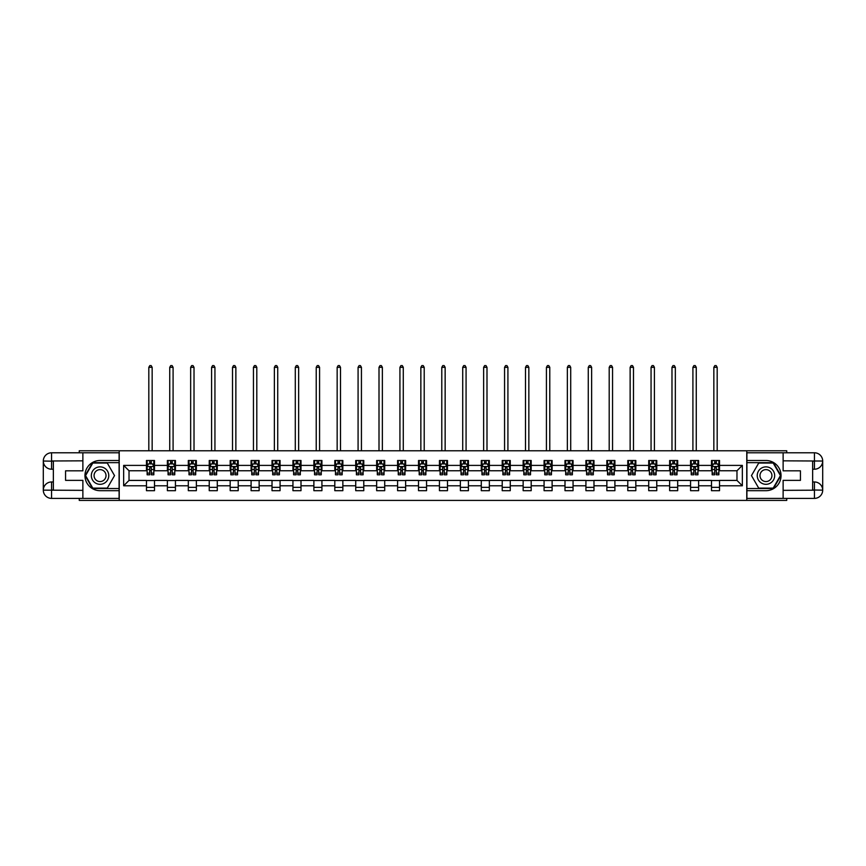 <?xml version="1.0" encoding="UTF-8"?>
<svg xmlns="http://www.w3.org/2000/svg" width="866" height="866" viewBox="0 0 866 866"><rect width="100%" height="100%" fill="white"/><g stroke="black" fill="none" stroke-linecap="round" stroke-linejoin="round"><path stroke-width="1.3" d="M79.25 498.394L79.25 500.407L786.75 500.407L786.75 498.394M786.75 452.788L786.75 450.775L746.773 450.775L746.773 500.407M746.773 450.775L79.25 450.775L79.25 452.788M119.227 500.407L119.227 450.775M719.538 465.399L719.538 460.495L711.495 460.495L711.495 465.399L698.613 465.399L698.613 460.495L690.559 460.495L690.559 465.399L677.688 465.399L677.688 460.495L669.635 460.495L669.635 465.399L656.764 465.399L656.764 460.495L648.71 460.495L648.71 465.399L635.828 465.399L635.828 460.495L627.785 460.495L627.785 465.399L614.903 465.399L614.903 460.495L606.86 460.495L606.86 465.399L593.979 465.399L593.979 460.495L585.925 460.495L585.925 465.399L573.054 465.399L573.054 460.495L565 460.495L565 465.399L552.118 465.399L552.118 460.495L544.075 460.495L544.075 465.399L531.194 465.399L531.194 460.495L523.151 460.495L523.151 465.399L510.269 465.399L510.269 460.495L502.215 460.495L502.215 465.399L489.344 465.399L489.344 460.495L481.29 460.495L481.29 465.399L468.419 465.399L468.419 460.495L460.366 460.495L460.366 465.399L447.484 465.399L447.484 460.495L439.441 460.495L439.441 465.399L426.559 465.399L426.559 460.495L418.516 460.495L418.516 465.399L405.634 465.399L405.634 460.495L397.581 460.495L397.581 465.399L384.71 465.399L384.71 460.495L376.656 460.495L376.656 465.399L363.785 465.399L363.785 460.495L355.731 460.495L355.731 465.399L342.849 465.399L342.849 460.495L334.806 460.495L334.806 465.399L321.925 465.399L321.925 460.495L313.882 460.495L313.882 465.399L301 465.399L301 460.495L292.946 460.495L292.946 465.399L280.075 465.399L280.075 460.495L272.021 460.495L272.021 465.399L259.14 465.399L259.14 460.495L251.097 460.495L251.097 465.399L238.215 465.399L238.215 460.495L230.172 460.495L230.172 465.399L217.29 465.399L217.29 460.495L209.236 460.495L209.236 465.399L196.365 465.399L196.365 460.495L188.312 460.495L188.312 465.399L175.441 465.399L175.441 460.495L167.387 460.495L167.387 465.399L154.505 465.399L154.505 460.495L146.462 460.495L146.462 465.399L123.654 465.399L123.654 485.783L129.023 480.424L146.462 480.424L146.462 490.686L154.505 490.686L154.505 480.424L167.387 480.424L167.387 490.686L175.441 490.686L175.441 480.424L188.312 480.424L188.312 490.686L196.365 490.686L196.365 480.424L209.236 480.424L209.236 490.686L217.29 490.686L217.29 480.424L230.172 480.424L230.172 490.686L238.215 490.686L238.215 480.424L251.097 480.424L251.097 490.686L259.14 490.686L259.14 480.424L272.021 480.424L272.021 490.686L280.075 490.686L280.075 480.424L292.946 480.424L292.946 490.686L301 490.686L301 480.424L313.882 480.424L313.882 490.686L321.925 490.686L321.925 480.424L334.806 480.424L334.806 490.686L342.849 490.686L342.849 480.424L355.731 480.424L355.731 490.686L363.785 490.686L363.785 480.424L376.656 480.424L376.656 490.686L384.71 490.686L384.71 480.424L397.581 480.424L397.581 490.686L405.634 490.686L405.634 480.424L418.516 480.424L418.516 490.686L426.559 490.686L426.559 480.424L439.441 480.424L439.441 490.686L447.484 490.686L447.484 480.424L460.366 480.424L460.366 490.686L468.419 490.686L468.419 480.424L481.29 480.424L481.29 490.686L489.344 490.686L489.344 480.424L502.215 480.424L502.215 490.686L510.269 490.686L510.269 480.424L523.151 480.424L523.151 490.686L531.194 490.686L531.194 480.424L544.075 480.424L544.075 490.686L552.118 490.686L552.118 480.424L565 480.424L565 490.686L573.054 490.686L573.054 480.424L585.925 480.424L585.925 490.686L593.979 490.686L593.979 480.424L606.86 480.424L606.86 490.686L614.903 490.686L614.903 480.424L627.785 480.424L627.785 490.686L635.828 490.686L635.828 480.424L648.71 480.424L648.71 490.686L656.764 490.686L656.764 480.424L669.635 480.424L669.635 490.686L677.688 490.686L677.688 480.424L690.559 480.424L690.559 490.686L698.613 490.686L698.613 480.424L711.495 480.424L711.495 490.686L719.538 490.686L719.538 480.424L736.977 480.424L736.977 470.758L719.538 470.758L719.538 465.399L742.346 465.399L742.346 485.783L719.538 485.783M711.495 485.783L698.613 485.783M690.559 485.783L677.688 485.783M669.635 485.783L656.764 485.783M648.71 485.783L635.828 485.783M627.785 485.783L614.903 485.783M606.86 485.783L593.979 485.783M585.925 485.783L573.054 485.783M565 485.783L552.118 485.783M544.075 485.783L531.194 485.783M523.151 485.783L510.269 485.783M502.215 485.783L489.344 485.783M481.29 485.783L468.419 485.783M460.366 485.783L447.484 485.783M439.441 485.783L426.559 485.783M418.516 485.783L405.634 485.783M397.581 485.783L384.71 485.783M376.656 485.783L363.785 485.783M355.731 485.783L342.849 485.783M334.806 485.783L321.925 485.783M313.882 485.783L301 485.783M292.946 485.783L280.075 485.783M272.021 485.783L259.14 485.783M251.097 485.783L238.215 485.783M230.172 485.783L217.29 485.783M209.236 485.783L196.365 485.783M188.312 485.783L175.441 485.783M167.387 485.783L154.505 485.783M146.462 485.783L123.654 485.783M711.495 465.399L711.495 470.758L698.613 470.758L698.613 465.399M690.559 465.399L690.559 470.758L677.688 470.758L677.688 465.399M669.635 465.399L669.635 470.758L656.764 470.758L656.764 465.399M648.71 465.399L648.71 470.758L635.828 470.758L635.828 465.399M627.785 465.399L627.785 470.758L614.903 470.758L614.903 465.399M606.86 465.399L606.86 470.758L593.979 470.758L593.979 465.399M585.925 465.399L585.925 470.758L573.054 470.758L573.054 465.399M565 465.399L565 470.758L552.118 470.758L552.118 465.399M544.075 465.399L544.075 470.758L531.194 470.758L531.194 465.399M523.151 465.399L523.151 470.758L510.269 470.758L510.269 465.399M502.215 465.399L502.215 470.758L489.344 470.758L489.344 465.399M481.29 465.399L481.29 470.758L468.419 470.758L468.419 465.399M460.366 465.399L460.366 470.758L447.484 470.758L447.484 465.399M439.441 465.399L439.441 470.758L426.559 470.758L426.559 465.399M418.516 465.399L418.516 470.758L405.634 470.758L405.634 465.399M397.581 465.399L397.581 470.758L384.71 470.758L384.71 465.399M376.656 465.399L376.656 470.758L363.785 470.758L363.785 465.399M355.731 465.399L355.731 470.758L342.849 470.758L342.849 465.399M334.806 465.399L334.806 470.758L321.925 470.758L321.925 465.399M313.882 465.399L313.882 470.758L301 470.758L301 465.399M292.946 465.399L292.946 470.758L280.075 470.758L280.075 465.399M272.021 465.399L272.021 470.758L259.14 470.758L259.14 465.399M251.097 465.399L251.097 470.758L238.215 470.758L238.215 465.399M230.172 465.399L230.172 470.758L217.29 470.758L217.29 465.399M209.236 465.399L209.236 470.758L196.365 470.758L196.365 465.399M188.312 465.399L188.312 470.758L175.441 470.758L175.441 465.399M167.387 465.399L167.387 470.758L154.505 470.758L154.505 465.399M146.462 465.399L146.462 470.758L129.023 470.758L123.654 465.399M129.023 470.758L129.023 480.424M742.346 485.783L736.977 480.424M736.977 470.758L742.346 465.399M146.462 463.851L147.133 463.851M149.677 463.851L151.29 463.851M153.834 463.851L154.505 463.851M146.462 470.628L147.133 470.628M149.677 470.628L151.29 470.628M153.834 470.628L154.505 470.628M146.462 480.554L154.505 480.554M146.462 487.331L154.505 487.331M167.387 480.554L175.441 480.554M167.387 487.331L175.441 487.331M167.387 463.851L168.058 463.851M170.602 463.851L172.215 463.851M174.77 463.851L175.441 463.851M167.387 470.628L168.058 470.628M170.602 470.628L172.215 470.628M174.77 470.628L175.441 470.628M188.312 480.554L196.365 480.554M188.312 487.331L196.365 487.331M188.312 463.851L188.983 463.851M191.538 463.851L193.14 463.851M195.694 463.851L196.365 463.851M188.312 470.628L188.983 470.628M191.538 470.628L193.14 470.628M195.694 470.628L196.365 470.628M209.236 480.554L217.29 480.554M209.236 487.331L217.29 487.331M209.236 463.851L209.908 463.851M212.462 463.851L214.075 463.851M216.619 463.851L217.29 463.851M209.236 470.628L209.908 470.628M212.462 470.628L214.075 470.628M216.619 470.628L217.29 470.628M230.172 480.554L238.215 480.554M230.172 487.331L238.215 487.331M230.172 463.851L230.843 463.851M233.387 463.851L235 463.851M237.544 463.851L238.215 463.851M230.172 470.628L230.843 470.628M233.387 470.628L235 470.628M237.544 470.628L238.215 470.628M251.097 480.554L259.14 480.554M251.097 487.331L259.14 487.331M251.097 463.851L251.768 463.851M254.312 463.851L255.925 463.851M258.469 463.851L259.14 463.851M251.097 470.628L251.768 470.628M254.312 470.628L255.925 470.628M258.469 470.628L259.14 470.628M272.021 480.554L280.075 480.554M272.021 487.331L280.075 487.331M272.021 463.851L272.693 463.851M275.247 463.851L276.849 463.851M279.404 463.851L280.075 463.851M272.021 470.628L272.693 470.628M275.247 470.628L276.849 470.628M279.404 470.628L280.075 470.628M292.946 480.554L301 480.554M292.946 487.331L301 487.331M292.946 463.851L293.617 463.851M296.172 463.851L297.774 463.851M300.329 463.851L301 463.851M292.946 470.628L293.617 470.628M296.172 470.628L297.774 470.628M300.329 470.628L301 470.628M313.882 480.554L321.925 480.554M313.882 487.331L321.925 487.331M313.882 463.851L314.542 463.851M317.097 463.851L318.71 463.851M321.254 463.851L321.925 463.851M313.882 470.628L314.542 470.628M317.097 470.628L318.71 470.628M321.254 470.628L321.925 470.628M334.806 480.554L342.849 480.554M334.806 487.331L342.849 487.331M334.806 463.851L335.478 463.851M338.021 463.851L339.634 463.851M342.178 463.851L342.849 463.851M334.806 470.628L335.478 470.628M338.021 470.628L339.634 470.628M342.178 470.628L342.849 470.628M355.731 480.554L363.785 480.554M355.731 487.331L363.785 487.331M355.731 463.851L356.402 463.851M358.946 463.851L360.559 463.851M363.114 463.851L363.785 463.851M355.731 470.628L356.402 470.628M358.946 470.628L360.559 470.628M363.114 470.628L363.785 470.628M376.656 480.554L384.71 480.554M376.656 487.331L384.71 487.331M376.656 463.851L377.327 463.851M379.882 463.851L381.484 463.851M384.039 463.851L384.71 463.851M376.656 470.628L377.327 470.628M379.882 470.628L381.484 470.628M384.039 470.628L384.71 470.628M397.581 480.554L405.634 480.554M397.581 487.331L405.634 487.331M397.581 463.851L398.252 463.851M400.806 463.851L402.419 463.851M404.963 463.851L405.634 463.851M397.581 470.628L398.252 470.628M400.806 470.628L402.419 470.628M404.963 470.628L405.634 470.628M418.516 480.554L426.559 480.554M418.516 487.331L426.559 487.331M418.516 463.851L419.187 463.851M421.731 463.851L423.344 463.851M425.888 463.851L426.559 463.851M418.516 470.628L419.187 470.628M421.731 470.628L423.344 470.628M425.888 470.628L426.559 470.628M439.441 480.554L447.484 480.554M439.441 487.331L447.484 487.331M439.441 463.851L440.112 463.851M442.656 463.851L444.269 463.851M446.813 463.851L447.484 463.851M439.441 470.628L440.112 470.628M442.656 470.628L444.269 470.628M446.813 470.628L447.484 470.628M460.366 480.554L468.419 480.554M460.366 487.331L468.419 487.331M460.366 463.851L461.037 463.851M463.581 463.851L465.194 463.851M467.748 463.851L468.419 463.851M460.366 470.628L461.037 470.628M463.581 470.628L465.194 470.628M467.748 470.628L468.419 470.628M481.29 480.554L489.344 480.554M481.29 487.331L489.344 487.331M481.29 463.851L481.961 463.851M484.516 463.851L486.118 463.851M488.673 463.851L489.344 463.851M481.29 470.628L481.961 470.628M484.516 470.628L486.118 470.628M488.673 470.628L489.344 470.628M502.215 480.554L510.269 480.554M502.215 487.331L510.269 487.331M502.215 463.851L502.886 463.851M505.441 463.851L507.054 463.851M509.598 463.851L510.269 463.851M502.215 470.628L502.886 470.628M505.441 470.628L507.054 470.628M509.598 470.628L510.269 470.628M523.151 480.554L531.194 480.554M523.151 487.331L531.194 487.331M523.151 463.851L523.822 463.851M526.366 463.851L527.979 463.851M530.522 463.851L531.194 463.851M523.151 470.628L523.822 470.628M526.366 470.628L527.979 470.628M530.522 470.628L531.194 470.628M544.075 480.554L552.118 480.554M544.075 487.331L552.118 487.331M544.075 463.851L544.746 463.851M547.29 463.851L548.903 463.851M551.458 463.851L552.118 463.851M544.075 470.628L544.746 470.628M547.29 470.628L548.903 470.628M551.458 470.628L552.118 470.628M565 480.554L573.054 480.554M565 487.331L573.054 487.331M565 463.851L565.671 463.851M568.226 463.851L569.828 463.851M572.383 463.851L573.054 463.851M565 470.628L565.671 470.628M568.226 470.628L569.828 470.628M572.383 470.628L573.054 470.628M585.925 480.554L593.979 480.554M585.925 487.331L593.979 487.331M585.925 463.851L586.596 463.851M589.151 463.851L590.753 463.851M593.307 463.851L593.979 463.851M585.925 470.628L586.596 470.628M589.151 470.628L590.753 470.628M593.307 470.628L593.979 470.628M606.86 480.554L614.903 480.554M606.86 487.331L614.903 487.331M606.86 463.851L607.531 463.851M610.075 463.851L611.688 463.851M614.232 463.851L614.903 463.851M606.86 470.628L607.531 470.628M610.075 470.628L611.688 470.628M614.232 470.628L614.903 470.628M627.785 480.554L635.828 480.554M627.785 487.331L635.828 487.331M627.785 463.851L628.456 463.851M631 463.851L632.613 463.851M635.157 463.851L635.828 463.851M627.785 470.628L628.456 470.628M631 470.628L632.613 470.628M635.157 470.628L635.828 470.628M648.71 480.554L656.764 480.554M648.71 487.331L656.764 487.331M648.71 463.851L649.381 463.851M651.925 463.851L653.538 463.851M656.092 463.851L656.764 463.851M648.71 470.628L649.381 470.628M651.925 470.628L653.538 470.628M656.092 470.628L656.764 470.628M669.635 480.554L677.688 480.554M669.635 487.331L677.688 487.331M669.635 463.851L670.306 463.851M672.86 463.851L674.462 463.851M677.017 463.851L677.688 463.851M669.635 470.628L670.306 470.628M672.86 470.628L674.462 470.628M677.017 470.628L677.688 470.628M690.559 480.554L698.613 480.554M690.559 487.331L698.613 487.331M690.559 463.851L691.23 463.851M693.785 463.851L695.398 463.851M697.942 463.851L698.613 463.851M690.559 470.628L691.23 470.628M693.785 470.628L695.398 470.628M697.942 470.628L698.613 470.628M711.495 480.554L719.538 480.554M711.495 487.331L719.538 487.331M711.495 463.851L712.166 463.851M714.71 463.851L716.323 463.851M718.867 463.851L719.538 463.851M711.495 470.628L712.166 470.628M714.71 470.628L716.323 470.628M718.867 470.628L719.538 470.628M151.29 462.249L149.677 462.249M153.834 473.107L151.29 473.107L151.29 474.785L153.834 474.785L153.834 466.601L152.492 463.916L148.476 463.916L147.133 466.601L147.133 474.785L149.677 474.785L149.677 473.107L147.133 473.107M147.133 466.601L147.133 460.495M153.834 466.601L153.834 460.495M149.677 463.916L149.677 460.495M151.29 460.495L151.29 463.916M151.29 473.107L151.29 467.608L149.677 467.608L149.677 473.107M152.156 450.775L152.156 367.336L148.811 367.336L148.811 450.775M148.811 367.336L149.818 365.593L151.16 365.593L152.156 367.336M104.407 468.041A8.725 8.725 0 0 0 92.489 471.234A8.725 8.725 0 0 0 95.682 483.141A8.725 8.725 0 0 0 107.601 479.948A8.725 8.725 0 0 0 104.407 468.041M103.032 470.422A5.965 5.965 0 0 0 94.87 472.609A5.965 5.965 0 0 0 97.057 480.76A5.965 5.965 0 0 0 105.219 478.573A5.965 5.965 0 0 0 103.032 470.422M107.287 488.132L92.803 488.132L85.561 475.596L92.803 463.05L107.287 463.05L114.528 475.596L107.287 488.132M770.318 468.041A8.725 8.725 0 0 0 758.399 471.234A8.725 8.725 0 0 0 761.593 483.141A8.725 8.725 0 0 0 773.511 479.948A8.725 8.725 0 0 0 770.318 468.041M768.943 470.422A5.965 5.965 0 0 0 760.781 472.609A5.965 5.965 0 0 0 762.968 480.76A5.965 5.965 0 0 0 771.13 478.573A5.965 5.965 0 0 0 768.943 470.422M773.197 488.132L758.713 488.132L751.472 475.596L758.713 463.05L773.197 463.05L780.439 475.596L773.197 488.132M53.356 469.22L51.549 469.22A8.249 8.249 0 0 1 43.3 461.037A8.249 8.249 0 0 1 51.549 452.788L119.097 452.788L119.097 460.495L100.045 460.495A15.09 15.09 0 0 0 84.955 475.596A15.09 15.09 0 0 0 100.045 490.686L119.097 490.686L119.097 498.394L51.549 498.394A8.249 8.249 0 0 1 43.3 490.145A8.249 8.249 0 0 1 51.549 481.961L53.356 481.961M119.097 490.686L119.097 460.495M82.876 452.788L82.876 470.833L65.567 470.833L65.567 480.359L82.876 480.359L82.876 498.394M51.549 469.22A8.249 8.249 0 0 1 43.3 461.037L51.549 461.167L51.549 469.22A8.249 8.249 0 0 1 43.3 461.037L43.3 490.145L82.876 490.351M51.549 490.351L51.549 498.394A8.249 8.249 0 0 1 43.3 490.145A8.249 8.249 0 0 1 51.549 481.961L51.549 490.015L53.356 490.015L53.356 461.167L51.549 461.167M119.097 462.65L92.575 462.65L85.095 475.596L92.575 488.532L119.097 488.532M812.644 481.961L814.451 481.961A8.249 8.249 0 0 1 822.7 490.145A8.249 8.249 0 0 1 814.451 498.394L746.903 498.394L746.903 490.686L765.955 490.686A15.09 15.09 0 0 0 781.045 475.596A15.09 15.09 0 0 0 765.955 460.495L746.903 460.495L746.903 452.788L814.451 452.788A8.249 8.249 0 0 1 822.7 461.037A8.249 8.249 0 0 1 814.451 469.22L812.644 469.22M746.903 460.495L746.903 490.686M783.124 498.394L783.124 480.359L800.433 480.359L800.433 470.833L783.124 470.833L783.124 452.788M814.451 481.961A8.249 8.249 0 0 1 822.7 490.145L814.451 490.015L814.451 481.961A8.249 8.249 0 0 1 822.7 490.145L822.7 461.037L783.124 460.831M814.451 460.831L814.451 452.788A8.249 8.249 0 0 1 822.7 461.037A8.249 8.249 0 0 1 814.451 469.22L814.451 461.167L812.644 461.167L812.644 490.015L814.451 490.015M746.903 488.532L773.425 488.532L780.905 475.596L773.425 462.65L746.903 462.65M172.215 462.249L170.602 462.249M174.77 473.107L172.215 473.107L172.215 474.785L174.77 474.785L174.77 466.601L173.427 463.916L169.4 463.916L168.058 466.601L168.058 474.785L170.602 474.785L170.602 473.107L168.058 473.107M168.058 466.601L168.058 460.495M174.77 466.601L174.77 460.495M170.602 463.916L170.602 460.495M172.215 460.495L172.215 463.916M172.215 473.107L172.215 467.608L170.602 467.608L170.602 473.107M173.092 450.775L173.092 367.336L169.736 367.336L169.736 450.775M169.736 367.336L170.743 365.593L172.085 365.593L173.092 367.336M193.14 462.249L191.538 462.249M195.694 473.107L193.14 473.107L193.14 474.785L195.694 474.785L195.694 466.601L194.352 463.916L190.325 463.916L188.983 466.601L188.983 474.785L191.538 474.785L191.538 473.107L188.983 473.107M188.983 466.601L188.983 460.495M195.694 466.601L195.694 460.495M191.538 463.916L191.538 460.495M193.14 460.495L193.14 463.916M193.14 473.107L193.14 467.608L191.538 467.608L191.538 473.107M194.016 450.775L194.016 367.336L190.661 367.336L190.661 450.775M190.661 367.336L191.667 365.593L193.01 365.593L194.016 367.336M214.075 462.249L212.462 462.249M216.619 473.107L214.075 473.107L214.075 474.785L216.619 474.785L216.619 466.601L215.277 463.916L211.25 463.916L209.908 466.601L209.908 474.785L212.462 474.785L212.462 473.107L209.908 473.107M209.908 466.601L209.908 460.495M216.619 466.601L216.619 460.495M212.462 463.916L212.462 460.495M214.075 460.495L214.075 463.916M214.075 473.107L214.075 467.608L212.462 467.608L212.462 473.107M214.941 450.775L214.941 367.336L211.585 367.336L211.585 450.775M211.585 367.336L212.592 365.593L213.934 365.593L214.941 367.336M235 462.249L233.387 462.249M237.544 473.107L235 473.107L235 474.785L237.544 474.785L237.544 466.601L236.201 463.916L232.185 463.916L230.843 466.601L230.843 474.785L233.387 474.785L233.387 473.107L230.843 473.107M230.843 466.601L230.843 460.495M237.544 466.601L237.544 460.495M233.387 463.916L233.387 460.495M235 460.495L235 463.916M235 473.107L235 467.608L233.387 467.608L233.387 473.107M235.866 450.775L235.866 367.336L232.521 367.336L232.521 450.775M232.521 367.336L233.517 365.593L234.859 365.593L235.866 367.336M255.925 462.249L254.312 462.249M258.469 473.107L255.925 473.107L255.925 474.785L258.469 474.785L258.469 466.601L257.137 463.916L253.11 463.916L251.768 466.601L251.768 474.785L254.312 474.785L254.312 473.107L251.768 473.107M251.768 466.601L251.768 460.495M258.469 466.601L258.469 460.495M254.312 463.916L254.312 460.495M255.925 460.495L255.925 463.916M255.925 473.107L255.925 467.608L254.312 467.608L254.312 473.107M256.801 450.775L256.801 367.336L253.446 367.336L253.446 450.775M253.446 367.336L254.452 365.593L255.795 365.593L256.801 367.336M276.849 462.249L275.247 462.249M279.404 473.107L276.849 473.107L276.849 474.785L279.404 474.785L279.404 466.601L278.062 463.916L274.035 463.916L272.693 466.601L272.693 474.785L275.247 474.785L275.247 473.107L272.693 473.107M272.693 466.601L272.693 460.495M279.404 466.601L279.404 460.495M275.247 463.916L275.247 460.495M276.849 460.495L276.849 463.916M276.849 473.107L276.849 467.608L275.247 467.608L275.247 473.107M277.726 450.775L277.726 367.336L274.37 367.336L274.37 450.775M274.37 367.336L275.377 365.593L276.719 365.593L277.726 367.336M297.774 462.249L296.172 462.249M300.329 473.107L297.774 473.107L297.774 474.785L300.329 474.785L300.329 466.601L298.986 463.916L294.96 463.916L293.617 466.601L293.617 474.785L296.172 474.785L296.172 473.107L293.617 473.107M293.617 466.601L293.617 460.495M300.329 466.601L300.329 460.495M296.172 463.916L296.172 460.495M297.774 460.495L297.774 463.916M297.774 473.107L297.774 467.608L296.172 467.608L296.172 473.107M298.651 450.775L298.651 367.336L295.295 367.336L295.295 450.775M295.295 367.336L296.302 365.593L297.644 365.593L298.651 367.336M318.71 462.249L317.097 462.249M321.254 473.107L318.71 473.107L318.71 474.785L321.254 474.785L321.254 466.601L319.911 463.916L315.884 463.916L314.542 466.601L314.542 474.785L317.097 474.785L317.097 473.107L314.542 473.107M314.542 466.601L314.542 460.495M321.254 466.601L321.254 460.495M317.097 463.916L317.097 460.495M318.71 460.495L318.71 463.916M318.71 473.107L318.71 467.608L317.097 467.608L317.097 473.107M319.576 450.775L319.576 367.336L316.22 367.336L316.22 450.775M316.22 367.336L317.227 365.593L318.569 365.593L319.576 367.336M339.634 462.249L338.021 462.249M342.178 473.107L339.634 473.107L339.634 474.785L342.178 474.785L342.178 466.601L340.836 463.916L336.82 463.916L335.478 466.601L335.478 474.785L338.021 474.785L338.021 473.107L335.478 473.107M335.478 466.601L335.478 460.495M342.178 466.601L342.178 460.495M338.021 463.916L338.021 460.495M339.634 460.495L339.634 463.916M339.634 473.107L339.634 467.608L338.021 467.608L338.021 473.107M340.5 450.775L340.5 367.336L337.155 367.336L337.155 450.775M337.155 367.336L338.162 365.593L339.494 365.593L340.5 367.336M360.559 462.249L358.946 462.249M363.114 473.107L360.559 473.107L360.559 474.785L363.114 474.785L363.114 466.601L361.772 463.916L357.745 463.916L356.402 466.601L356.402 474.785L358.946 474.785L358.946 473.107L356.402 473.107M356.402 466.601L356.402 460.495M363.114 466.601L363.114 460.495M358.946 463.916L358.946 460.495M360.559 460.495L360.559 463.916M360.559 473.107L360.559 467.608L358.946 467.608L358.946 473.107M361.436 450.775L361.436 367.336L358.08 367.336L358.08 450.775M358.08 367.336L359.087 365.593L360.429 365.593L361.436 367.336M381.484 462.249L379.882 462.249M384.039 473.107L381.484 473.107L381.484 474.785L384.039 474.785L384.039 466.601L382.696 463.916L378.669 463.916L377.327 466.601L377.327 474.785L379.882 474.785L379.882 473.107L377.327 473.107M377.327 466.601L377.327 460.495M384.039 466.601L384.039 460.495M379.882 463.916L379.882 460.495M381.484 460.495L381.484 463.916M381.484 473.107L381.484 467.608L379.882 467.608L379.882 473.107M382.361 450.775L382.361 367.336L379.005 367.336L379.005 450.775M379.005 367.336L380.012 365.593L381.354 365.593L382.361 367.336M402.419 462.249L400.806 462.249M404.963 473.107L402.419 473.107L402.419 474.785L404.963 474.785L404.963 466.601L403.621 463.916L399.594 463.916L398.252 466.601L398.252 474.785L400.806 474.785L400.806 473.107L398.252 473.107M398.252 466.601L398.252 460.495M404.963 466.601L404.963 460.495M400.806 463.916L400.806 460.495M402.419 460.495L402.419 463.916M402.419 473.107L402.419 467.608L400.806 467.608L400.806 473.107M403.285 450.775L403.285 367.336L399.93 367.336L399.93 450.775M399.93 367.336L400.936 365.593L402.279 365.593L403.285 367.336M423.344 462.249L421.731 462.249M425.888 473.107L423.344 473.107L423.344 474.785L425.888 474.785L425.888 466.601L424.546 463.916L420.53 463.916L419.187 466.601L419.187 474.785L421.731 474.785L421.731 473.107L419.187 473.107M419.187 466.601L419.187 460.495M425.888 466.601L425.888 460.495M421.731 463.916L421.731 460.495M423.344 460.495L423.344 463.916M423.344 473.107L423.344 467.608L421.731 467.608L421.731 473.107M424.21 450.775L424.21 367.336L420.854 367.336L420.854 450.775M420.854 367.336L421.861 365.593L423.203 365.593L424.21 367.336M444.269 462.249L442.656 462.249M446.813 473.107L444.269 473.107L444.269 474.785L446.813 474.785L446.813 466.601L445.47 463.916L441.454 463.916L440.112 466.601L440.112 474.785L442.656 474.785L442.656 473.107L440.112 473.107M440.112 466.601L440.112 460.495M446.813 466.601L446.813 460.495M442.656 463.916L442.656 460.495M444.269 460.495L444.269 463.916M444.269 473.107L444.269 467.608L442.656 467.608L442.656 473.107M445.146 450.775L445.146 367.336L441.79 367.336L441.79 450.775M441.79 367.336L442.797 365.593L444.139 365.593L445.146 367.336M465.194 462.249L463.581 462.249M467.748 473.107L465.194 473.107L465.194 474.785L467.748 474.785L467.748 466.601L466.406 463.916L462.379 463.916L461.037 466.601L461.037 474.785L463.581 474.785L463.581 473.107L461.037 473.107M461.037 466.601L461.037 460.495M467.748 466.601L467.748 460.495M463.581 463.916L463.581 460.495M465.194 460.495L465.194 463.916M465.194 473.107L465.194 467.608L463.581 467.608L463.581 473.107M466.07 450.775L466.07 367.336L462.715 367.336L462.715 450.775M462.715 367.336L463.721 365.593L465.064 365.593L466.07 367.336M486.118 462.249L484.516 462.249M488.673 473.107L486.118 473.107L486.118 474.785L488.673 474.785L488.673 466.601L487.331 463.916L483.304 463.916L481.961 466.601L481.961 474.785L484.516 474.785L484.516 473.107L481.961 473.107M481.961 466.601L481.961 460.495M488.673 466.601L488.673 460.495M484.516 463.916L484.516 460.495M486.118 460.495L486.118 463.916M486.118 473.107L486.118 467.608L484.516 467.608L484.516 473.107M486.995 450.775L486.995 367.336L483.639 367.336L483.639 450.775M483.639 367.336L484.646 365.593L485.988 365.593L486.995 367.336M507.054 462.249L505.441 462.249M509.598 473.107L507.054 473.107L507.054 474.785L509.598 474.785L509.598 466.601L508.255 463.916L504.228 463.916L502.886 466.601L502.886 474.785L505.441 474.785L505.441 473.107L502.886 473.107M502.886 466.601L502.886 460.495M509.598 466.601L509.598 460.495M505.441 463.916L505.441 460.495M507.054 460.495L507.054 463.916M507.054 473.107L507.054 467.608L505.441 467.608L505.441 473.107M507.92 450.775L507.92 367.336L504.564 367.336L504.564 450.775M504.564 367.336L505.571 365.593L506.913 365.593L507.92 367.336M527.979 462.249L526.366 462.249M530.522 473.107L527.979 473.107L527.979 474.785L530.522 474.785L530.522 466.601L529.18 463.916L525.164 463.916L523.822 466.601L523.822 474.785L526.366 474.785L526.366 473.107L523.822 473.107M523.822 466.601L523.822 460.495M530.522 466.601L530.522 460.495M526.366 463.916L526.366 460.495M527.979 460.495L527.979 463.916M527.979 473.107L527.979 467.608L526.366 467.608L526.366 473.107M528.845 450.775L528.845 367.336L525.5 367.336L525.5 450.775M525.5 367.336L526.506 365.593L527.838 365.593L528.845 367.336M548.903 462.249L547.29 462.249M551.458 473.107L548.903 473.107L548.903 474.785L551.458 474.785L551.458 466.601L550.116 463.916L546.089 463.916L544.746 466.601L544.746 474.785L547.29 474.785L547.29 473.107L544.746 473.107M544.746 466.601L544.746 460.495M551.458 466.601L551.458 460.495M547.29 463.916L547.29 460.495M548.903 460.495L548.903 463.916M548.903 473.107L548.903 467.608L547.29 467.608L547.29 473.107M549.78 450.775L549.78 367.336L546.424 367.336L546.424 450.775M546.424 367.336L547.431 365.593L548.773 365.593L549.78 367.336M569.828 462.249L568.226 462.249M572.383 473.107L569.828 473.107L569.828 474.785L572.383 474.785L572.383 466.601L571.04 463.916L567.013 463.916L565.671 466.601L565.671 474.785L568.226 474.785L568.226 473.107L565.671 473.107M565.671 466.601L565.671 460.495M572.383 466.601L572.383 460.495M568.226 463.916L568.226 460.495M569.828 460.495L569.828 463.916M569.828 473.107L569.828 467.608L568.226 467.608L568.226 473.107M570.705 450.775L570.705 367.336L567.349 367.336L567.349 450.775M567.349 367.336L568.356 365.593L569.698 365.593L570.705 367.336M590.753 462.249L589.151 462.249M593.307 473.107L590.753 473.107L590.753 474.785L593.307 474.785L593.307 466.601L591.965 463.916L587.938 463.916L586.596 466.601L586.596 474.785L589.151 474.785L589.151 473.107L586.596 473.107M586.596 466.601L586.596 460.495M593.307 466.601L593.307 460.495M589.151 463.916L589.151 460.495M590.753 460.495L590.753 463.916M590.753 473.107L590.753 467.608L589.151 467.608L589.151 473.107M591.63 450.775L591.63 367.336L588.274 367.336L588.274 450.775M588.274 367.336L589.281 365.593L590.623 365.593L591.63 367.336M611.688 462.249L610.075 462.249M614.232 473.107L611.688 473.107L611.688 474.785L614.232 474.785L614.232 466.601L612.89 463.916L608.863 463.916L607.531 466.601L607.531 474.785L610.075 474.785L610.075 473.107L607.531 473.107M607.531 466.601L607.531 460.495M614.232 466.601L614.232 460.495M610.075 463.916L610.075 460.495M611.688 460.495L611.688 463.916M611.688 473.107L611.688 467.608L610.075 467.608L610.075 473.107M612.554 450.775L612.554 367.336L609.199 367.336L609.199 450.775M609.199 367.336L610.205 365.593L611.548 365.593L612.554 367.336M632.613 462.249L631 462.249M635.157 473.107L632.613 473.107L632.613 474.785L635.157 474.785L635.157 466.601L633.815 463.916L629.798 463.916L628.456 466.601L628.456 474.785L631 474.785L631 473.107L628.456 473.107M628.456 466.601L628.456 460.495M635.157 466.601L635.157 460.495M631 463.916L631 460.495M632.613 460.495L632.613 463.916M632.613 473.107L632.613 467.608L631 467.608L631 473.107M633.479 450.775L633.479 367.336L630.134 367.336L630.134 450.775M630.134 367.336L631.141 365.593L632.483 365.593L633.479 367.336M653.538 462.249L651.925 462.249M656.092 473.107L653.538 473.107L653.538 474.785L656.092 474.785L656.092 466.601L654.75 463.916L650.723 463.916L649.381 466.601L649.381 474.785L651.925 474.785L651.925 473.107L649.381 473.107M649.381 466.601L649.381 460.495M656.092 466.601L656.092 460.495M651.925 463.916L651.925 460.495M653.538 460.495L653.538 463.916M653.538 473.107L653.538 467.608L651.925 467.608L651.925 473.107M654.415 450.775L654.415 367.336L651.059 367.336L651.059 450.775M651.059 367.336L652.066 365.593L653.408 365.593L654.415 367.336M674.462 462.249L672.86 462.249M677.017 473.107L674.462 473.107L674.462 474.785L677.017 474.785L677.017 466.601L675.675 463.916L671.648 463.916L670.306 466.601L670.306 474.785L672.86 474.785L672.86 473.107L670.306 473.107M670.306 466.601L670.306 460.495M677.017 466.601L677.017 460.495M672.86 463.916L672.86 460.495M674.462 460.495L674.462 463.916M674.462 473.107L674.462 467.608L672.86 467.608L672.86 473.107M675.339 450.775L675.339 367.336L671.984 367.336L671.984 450.775M671.984 367.336L672.99 365.593L674.333 365.593L675.339 367.336M695.398 462.249L693.785 462.249M697.942 473.107L695.398 473.107L695.398 474.785L697.942 474.785L697.942 466.601L696.6 463.916L692.573 463.916L691.23 466.601L691.23 474.785L693.785 474.785L693.785 473.107L691.23 473.107M691.23 466.601L691.23 460.495M697.942 466.601L697.942 460.495M693.785 463.916L693.785 460.495M695.398 460.495L695.398 463.916M695.398 473.107L695.398 467.608L693.785 467.608L693.785 473.107M696.264 450.775L696.264 367.336L692.908 367.336L692.908 450.775M692.908 367.336L693.915 365.593L695.257 365.593L696.264 367.336M716.323 462.249L714.71 462.249M718.867 473.107L716.323 473.107L716.323 474.785L718.867 474.785L718.867 466.601L717.524 463.916L713.508 463.916L712.166 466.601L712.166 474.785L714.71 474.785L714.71 473.107L712.166 473.107M712.166 466.601L712.166 460.495M718.867 466.601L718.867 460.495M714.71 463.916L714.71 460.495M716.323 460.495L716.323 463.916M716.323 473.107L716.323 467.608L714.71 467.608L714.71 473.107M717.189 450.775L717.189 367.336L713.844 367.336L713.844 450.775M713.844 367.336L714.84 365.593L716.182 365.593L717.189 367.336M153.802 466.536L147.166 466.536M147.133 464.079L148.389 464.079M152.578 464.079L153.834 464.079M149.677 469.513L147.133 469.513M153.834 469.513L151.29 469.513M151.29 463.094L149.677 463.094M82.876 460.831L51.354 460.983M43.3 490.145A8.249 8.249 0 0 1 51.549 481.961M43.3 461.037A8.249 8.249 0 0 1 51.549 452.788L51.549 460.831M783.124 490.351L814.646 490.199M822.7 461.037A8.249 8.249 0 0 1 814.451 469.22M822.7 490.145A8.249 8.249 0 0 1 814.451 498.394L814.451 490.351M174.726 466.536L168.091 466.536M168.058 464.079L169.314 464.079M173.503 464.079L174.77 464.079M170.602 469.513L168.058 469.513M174.77 469.513L172.215 469.513M172.215 463.094L170.602 463.094M195.662 466.536L189.015 466.536M188.983 464.079L190.249 464.079M194.428 464.079L195.694 464.079M191.538 469.513L188.983 469.513M195.694 469.513L193.14 469.513M193.14 463.094L191.538 463.094M216.587 466.536L209.94 466.536M209.908 464.079L211.174 464.079M215.363 464.079L216.619 464.079M212.462 469.513L209.908 469.513M216.619 469.513L214.075 469.513M214.075 463.094L212.462 463.094M237.511 466.536L230.876 466.536M230.843 464.079L232.099 464.079M236.288 464.079L237.544 464.079M233.387 469.513L230.843 469.513M237.544 469.513L235 469.513M235 463.094L233.387 463.094M258.436 466.536L251.8 466.536M251.768 464.079L253.024 464.079M257.213 464.079L258.469 464.079M254.312 469.513L251.768 469.513M258.469 469.513L255.925 469.513M255.925 463.094L254.312 463.094M279.372 466.536L272.725 466.536M272.693 464.079L273.959 464.079M278.138 464.079L279.404 464.079M275.247 469.513L272.693 469.513M279.404 469.513L276.849 469.513M276.849 463.094L275.247 463.094M300.296 466.536L293.65 466.536M293.617 464.079L294.884 464.079M299.062 464.079L300.329 464.079M296.172 469.513L293.617 469.513M300.329 469.513L297.774 469.513M297.774 463.094L296.172 463.094M321.221 466.536L314.585 466.536M314.542 464.079L315.809 464.079M319.998 464.079L321.254 464.079M317.097 469.513L314.542 469.513M321.254 469.513L318.71 469.513M318.71 463.094L317.097 463.094M342.146 466.536L335.51 466.536M335.478 464.079L336.733 464.079M340.923 464.079L342.178 464.079M338.021 469.513L335.478 469.513M342.178 469.513L339.634 469.513M339.634 463.094L338.021 463.094M363.07 466.536L356.435 466.536M356.402 464.079L357.658 464.079M361.847 464.079L363.114 464.079M358.946 469.513L356.402 469.513M363.114 469.513L360.559 469.513M360.559 463.094L358.946 463.094M384.006 466.536L377.36 466.536M377.327 464.079L378.594 464.079M382.772 464.079L384.039 464.079M379.882 469.513L377.327 469.513M384.039 469.513L381.484 469.513M381.484 463.094L379.882 463.094M404.931 466.536L398.284 466.536M398.252 464.079L399.518 464.079M403.697 464.079L404.963 464.079M400.806 469.513L398.252 469.513M404.963 469.513L402.419 469.513M402.419 463.094L400.806 463.094M425.856 466.536L419.22 466.536M419.187 464.079L420.443 464.079M424.632 464.079L425.888 464.079M421.731 469.513L419.187 469.513M425.888 469.513L423.344 469.513M423.344 463.094L421.731 463.094M446.78 466.536L440.145 466.536M440.112 464.079L441.368 464.079M445.557 464.079L446.813 464.079M442.656 469.513L440.112 469.513M446.813 469.513L444.269 469.513M444.269 463.094L442.656 463.094M467.716 466.536L461.069 466.536M461.037 464.079L462.303 464.079M466.482 464.079L467.748 464.079M463.581 469.513L461.037 469.513M467.748 469.513L465.194 469.513M465.194 463.094L463.581 463.094M488.64 466.536L481.994 466.536M481.961 464.079L483.228 464.079M487.406 464.079L488.673 464.079M484.516 469.513L481.961 469.513M488.673 469.513L486.118 469.513M486.118 463.094L484.516 463.094M509.565 466.536L502.93 466.536M502.886 464.079L504.153 464.079M508.342 464.079L509.598 464.079M505.441 469.513L502.886 469.513M509.598 469.513L507.054 469.513M507.054 463.094L505.441 463.094M530.49 466.536L523.854 466.536M523.822 464.079L525.077 464.079M529.267 464.079L530.522 464.079M526.366 469.513L523.822 469.513M530.522 469.513L527.979 469.513M527.979 463.094L526.366 463.094M551.415 466.536L544.779 466.536M544.746 464.079L546.002 464.079M550.191 464.079L551.458 464.079M547.29 469.513L544.746 469.513M551.458 469.513L548.903 469.513M548.903 463.094L547.29 463.094M572.35 466.536L565.704 466.536M565.671 464.079L566.938 464.079M571.116 464.079L572.383 464.079M568.226 469.513L565.671 469.513M572.383 469.513L569.828 469.513M569.828 463.094L568.226 463.094M593.275 466.536L586.628 466.536M586.596 464.079L587.862 464.079M592.041 464.079L593.307 464.079M589.151 469.513L586.596 469.513M593.307 469.513L590.753 469.513M590.753 463.094L589.151 463.094M614.2 466.536L607.564 466.536M607.531 464.079L608.787 464.079M612.976 464.079L614.232 464.079M610.075 469.513L607.531 469.513M614.232 469.513L611.688 469.513M611.688 463.094L610.075 463.094M635.124 466.536L628.489 466.536M628.456 464.079L629.712 464.079M633.901 464.079L635.157 464.079M631 469.513L628.456 469.513M635.157 469.513L632.613 469.513M632.613 463.094L631 463.094M656.06 466.536L649.413 466.536M649.381 464.079L650.637 464.079M654.826 464.079L656.092 464.079M651.925 469.513L649.381 469.513M656.092 469.513L653.538 469.513M653.538 463.094L651.925 463.094M676.985 466.536L670.338 466.536M670.306 464.079L671.572 464.079M675.751 464.079L677.017 464.079M672.86 469.513L670.306 469.513M677.017 469.513L674.462 469.513M674.462 463.094L672.86 463.094M697.909 466.536L691.274 466.536M691.23 464.079L692.497 464.079M696.686 464.079L697.942 464.079M693.785 469.513L691.23 469.513M697.942 469.513L695.398 469.513M695.398 463.094L693.785 463.094M718.834 466.536L712.198 466.536M712.166 464.079L713.422 464.079M717.611 464.079L718.867 464.079M714.71 469.513L712.166 469.513M718.867 469.513L716.323 469.513M716.323 463.094L714.71 463.094"/></g></svg>
